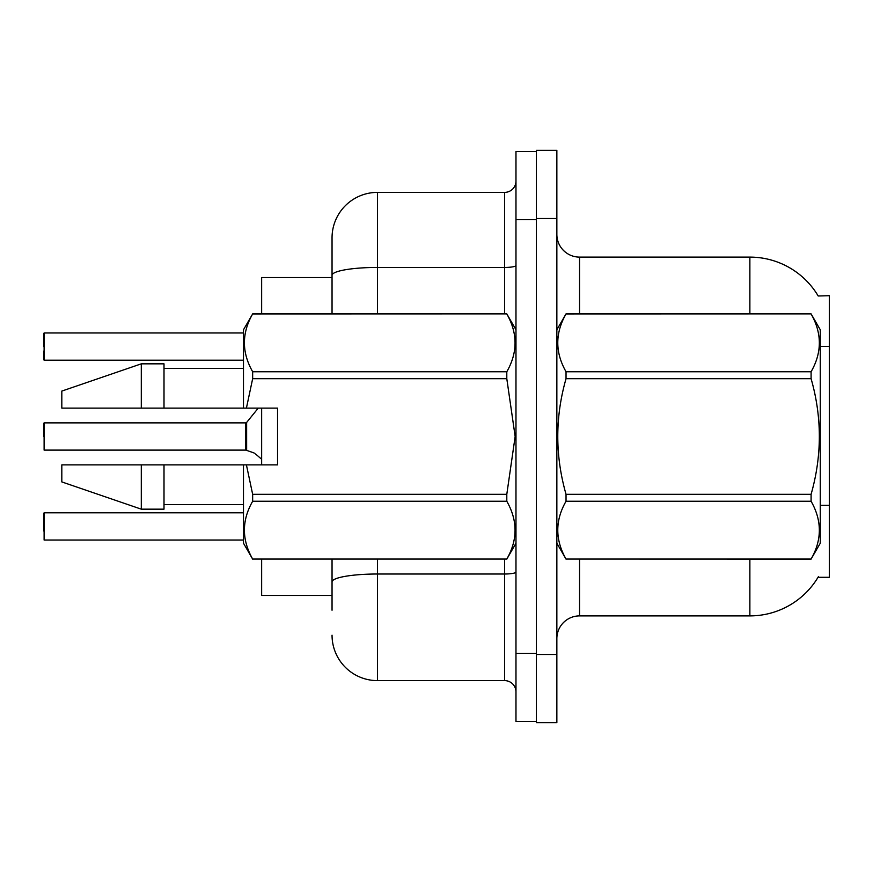 <?xml version="1.0" encoding="UTF-8"?>
<svg xmlns="http://www.w3.org/2000/svg" width="873" height="873" viewBox="0 0 873 873"><rect width="100%" height="100%" fill="white"/><g stroke="black" fill="none" stroke-linecap="round" stroke-linejoin="round"><path stroke-width="1.31" d="M818.197 295.991A79.476 79.476 0 0 0 749.874 257.109A79.476 79.476 0 0 1 818.197 295.991L829.35 295.707L829.35 577.293L818.034 577.293L818.438 576.616A79.476 79.476 0 0 1 749.874 615.891A79.476 79.476 0 0 0 818.034 577.293M332.046 277.549L261.649 277.549L261.649 313.876M261.649 464.883L261.649 408.117M332.046 595.451L261.649 595.451L261.649 559.124M556.854 638.6A22.709 22.709 0 0 1 579.563 615.891L749.874 615.891L749.874 559.124M536.415 654.499L536.415 722.626L556.854 722.626L556.854 654.499L536.415 654.499M556.854 218.501L556.854 150.374L536.415 150.374L536.415 218.501L556.854 218.501L556.854 654.499M749.874 313.876L749.874 257.109A79.476 79.476 0 0 1 818.034 295.707A79.476 79.476 0 0 0 749.874 257.109L579.563 257.109A22.709 22.709 0 0 1 556.854 234.401A22.709 22.709 0 0 0 579.563 257.109L579.563 313.876M332.046 610.216L332.046 559.124M515.976 653.364L515.976 721.491L536.415 721.491L536.415 151.509L515.976 151.509L515.976 653.364L536.415 653.364M377.463 559.124L377.463 680.613L504.627 680.613L504.627 559.124M332.046 313.876L332.046 237.805A45.418 45.418 0 0 1 377.463 192.387L504.627 192.387A11.349 11.349 0 0 0 515.976 181.038M377.463 192.387L377.463 267.444A45.418 7.89 180 0 0 332.046 275.333L332.046 237.805M332.046 589.777L332.046 581.898A45.418 7.89 180 0 1 377.463 574.008L504.627 574.008A11.349 1.975 0 0 0 515.976 572.033M515.976 691.962A11.349 11.349 0 0 0 504.627 680.613M377.463 680.613A45.418 45.418 0 0 1 332.046 635.195M43.65 530.959L44.108 512.8L44.108 540.038L243.48 540.038M43.65 513.259L43.65 521.879M246.644 450.381L253.454 452.738L246.644 450.381L246.633 422.456L245.75 422.87L245.771 450.097A1.135 1.135 180 0 1 245.935 450.108A1.135 1.135 -0 0 0 245.771 450.097L245.75 436.5M43.65 436.5L44.108 422.87L44.108 450.108L245.75 450.108M43.65 423.329L43.65 431.96M255.527 453.96L261.649 459.242M44.108 332.962L243.48 332.962L44.108 332.962L44.108 360.2L44.108 332.962M43.65 351.121L43.65 359.741L43.65 351.121M43.65 346.581L43.65 333.421M556.854 329.776L566.031 313.876L811.093 313.876L820.271 329.776L820.271 543.224L811.093 559.058C822.082 539.874 822.082 520.603 811.093 501.255L566.031 501.255C555.032 520.45 555.032 539.71 566.031 559.058L811.093 559.124M811.093 313.876L566.031 313.942C555.032 333.126 555.032 352.397 566.031 371.745L566.031 378.696C555.032 417.141 555.032 455.673 566.031 494.304L566.031 501.255M566.031 371.745L811.093 371.745C822.082 352.55 822.082 333.29 811.093 313.942M811.093 371.745L811.093 378.696L566.031 378.696M566.031 494.304L811.093 494.304C822.082 455.673 822.082 417.141 811.093 378.696M811.093 494.304L811.093 501.255M556.854 543.224L566.031 559.124M566.031 559.058L811.093 559.058M246.415 408.117L277.549 408.117L277.549 464.883L246.415 464.883L252.657 494.304L506.798 494.304L515.157 436.5L506.798 378.696L252.657 378.696L246.415 408.117L243.48 408.117L243.48 329.776L252.657 313.942C241.668 333.126 241.668 352.397 252.657 371.745L252.657 378.696M506.798 494.304L506.798 501.255L252.657 501.255C241.668 520.45 241.668 539.71 252.657 559.058L506.798 559.058C517.798 539.874 517.798 520.603 506.798 501.255M246.415 464.883L243.48 464.883L243.48 543.224L252.657 559.124M252.657 494.304L252.657 501.255M141.295 464.883L61.819 464.883L61.819 481.918L141.295 509.166L164.004 509.166L164.004 464.883L141.295 464.883L141.295 509.166M61.819 464.883L91.851 464.883M243.48 464.883L164.004 464.883M252.657 559.058L506.798 559.058M252.657 313.876L506.798 313.876L252.657 313.942M252.657 371.745L506.798 371.745L506.798 378.696M506.798 371.745C517.798 352.55 517.798 333.29 506.798 313.942M141.295 408.117L141.295 363.834L61.819 391.082L61.819 408.117L243.48 408.117M141.295 363.834L164.004 363.834L164.004 408.117M253.454 452.738L254.49 453.207M829.35 505.336L820.271 505.336M829.35 346.374L820.271 346.374M579.563 559.124L579.563 615.891M557.301 329.001A22.709 3.939 -0 0 1 556.854 328.226M515.976 219.636L536.415 219.636M377.463 313.876L377.463 267.444L504.627 267.444L504.627 192.387M504.627 313.876L504.627 267.444A11.349 1.975 0 0 0 515.976 265.479M44.108 512.8L243.48 512.8M44.108 422.87L245.75 422.87M246.633 422.456L258.244 408.117M44.108 360.2L243.48 360.2M515.976 543.224L506.798 559.124M164.004 504.627L243.48 504.627M515.976 329.776L506.798 313.876M164.004 368.373L243.48 368.373"/></g></svg>
